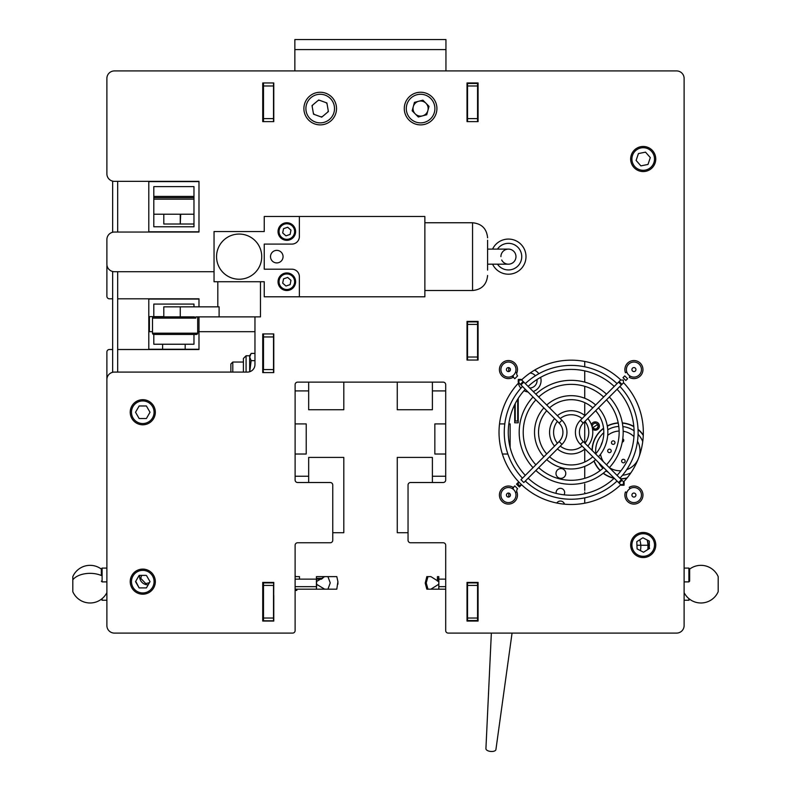 <?xml version="1.0" encoding="UTF-8"?>
<svg xmlns="http://www.w3.org/2000/svg" width="791" height="791" viewBox="0 0 791 791"><rect width="100%" height="100%" fill="white"/><g stroke="black" fill="none" stroke-linecap="round" stroke-linejoin="round"><path stroke-width="1.19" d="M273.528 118.61L273.528 85.982L263.492 85.982L263.492 82.966L263.492 118.61L273.528 118.61L273.528 121.112L273.528 118.61M273.528 369.575L273.528 336.956L263.492 336.956L263.492 333.94C263.492 337.915 263.492 337.915 263.492 333.94L263.492 369.575L273.528 369.575L273.528 372.591L273.528 369.575M273.528 582.908L273.775 585.419L263.492 585.419L263.492 582.908L273.528 582.908L273.528 582.403L273.528 582.908M263.492 585.419L263.492 620.549L263.492 618.038L273.528 618.038L273.528 585.419M263.492 620.806L273.528 620.806M263.492 582.908L263.492 582.403L263.492 582.908M263.492 372.086L263.492 372.591M263.492 118.61L263.492 121.616L263.492 118.61M273.528 333.94L273.528 335.443L273.528 333.94C273.528 337.915 273.528 337.915 273.528 333.94L273.528 336.956L273.528 333.94M273.528 85.982L273.528 82.966L273.528 85.982M273.528 121.616L273.528 121.112L273.528 121.616M273.528 618.038L273.528 620.549L273.528 618.038M477.566 83.47L477.566 121.112L477.566 118.61L467.53 118.61L467.53 121.112L467.53 83.47L467.53 85.982L477.566 85.982L477.566 83.47L467.53 83.47L467.53 82.966L467.53 83.47M477.566 321.897L477.566 324.409L467.53 324.409L467.53 321.897L477.566 321.897L477.566 321.393M477.566 324.409L477.566 360.043L477.566 357.028L477.566 360.043L477.566 357.028L467.53 357.028L467.53 360.043L467.53 324.409M477.566 582.908L477.566 585.419L478.071 585.419L467.53 585.419L467.53 582.908L477.566 582.908L477.566 582.403L477.566 582.908M467.53 618.038L477.566 618.038L477.566 620.549L467.53 620.549L467.53 585.419L467.026 585.419L467.53 585.419M477.566 618.038L477.566 585.419M467.53 582.403L467.53 582.908L467.53 582.403M477.566 620.806L467.53 621.054L477.566 620.806M467.53 321.897L467.53 321.393L467.53 321.897M467.53 121.112L467.53 121.616L467.53 121.112M467.53 620.549L467.53 621.054L467.53 620.549M477.566 357.028L477.566 360.043L477.566 357.028M477.566 121.616L477.566 121.112L477.566 121.616M477.566 621.054L477.566 620.549L477.566 621.054M521.595 379.898A72.159 72.159 0 0 1 620.767 379.907M623.595 382.735A72.159 72.159 0 0 1 623.605 481.907M620.767 484.745A72.159 72.159 0 0 1 504.905 460.856A72.159 72.159 0 0 1 518.758 382.745M214.045 271.699L114.408 271.699A7.524 7.524 0 0 1 106.884 264.174L106.884 239.574A7.524 7.524 0 0 1 114.408 232.05L198.986 232.05L198.986 181.347L114.408 181.347A7.524 7.524 0 0 1 106.884 173.822L106.884 78.447A7.524 7.524 0 0 1 114.408 70.923L676.592 70.923A7.524 7.524 0 0 1 684.116 78.447L684.116 625.572A7.524 7.524 0 0 1 676.592 633.097L448.2 633.097A2.511 2.511 0 0 1 445.699 630.595L445.699 545.256A2.511 2.511 0 0 0 443.187 542.755L410.559 542.755A2.511 2.511 0 0 1 408.047 540.243L408.047 485.031A2.511 2.511 0 0 1 410.559 482.52L443.187 482.52A2.511 2.511 0 0 0 445.699 480.008L445.699 384.634A2.511 2.511 0 0 0 443.187 382.132L297.624 382.132A2.511 2.511 0 0 0 295.112 384.634L295.112 480.008A2.511 2.511 0 0 0 297.624 482.52L330.243 482.52A2.511 2.511 0 0 1 332.754 485.031L332.754 540.243A2.511 2.511 0 0 1 330.243 542.755L297.624 542.755A2.511 2.511 0 0 0 295.112 545.256L295.112 630.595A2.511 2.511 0 0 1 292.601 633.097L114.408 633.097A7.524 7.524 0 0 1 106.884 625.602L106.884 379.621A7.524 7.524 0 0 1 114.408 372.086L247.425 372.086A7.524 7.524 0 0 0 254.959 364.562L254.959 316.875M467.026 121.616L467.026 82.966L478.071 82.966L478.071 121.616L467.026 121.616L467.026 82.966L478.071 82.966L478.071 121.616L467.026 121.616M262.731 121.616L262.731 82.966L273.775 82.966L273.775 121.616L262.731 121.616L262.731 82.966L273.775 82.966L273.775 121.616L262.731 121.616M273.775 595.455L273.775 621.054L262.731 621.054L262.731 582.403L273.775 582.403L273.528 621.054M262.731 372.591L262.731 333.94L273.775 333.94L273.775 372.591L262.731 372.591M467.026 360.043L467.026 321.393L478.071 321.393L478.071 360.043L467.026 360.043M467.026 582.403L478.071 582.403L478.071 621.054L467.026 621.054L467.026 582.403M556.795 503.027A4.271 4.271 0 0 1 564.497 504.164M556.202 493.416A4.271 4.271 0 0 1 564.112 490.499A4.271 4.271 0 0 1 564.023 494.82M560.888 468.559A4.894 4.894 0 0 1 565.783 473.453A4.894 4.894 0 0 1 560.888 478.347A4.894 4.894 0 0 1 555.994 473.453A4.894 4.894 0 0 1 560.888 468.559M622.309 422.918A28.061 28.061 0 0 1 633.809 426.398M638.03 429.295A28.061 28.061 0 0 1 643.281 435.06M626.947 478.11A28.061 28.061 0 0 1 620.648 478.95M647.443 540.134A28.061 28.061 0 0 1 648.037 549.369M308.668 482.52L308.668 457.416L343.798 457.416L343.798 532.709L332.754 532.709L332.754 540.243M408.047 540.243L408.047 532.709L397.26 532.709L397.26 457.416L432.39 457.416L432.39 482.52M445.699 545.256A2.511 2.511 0 0 0 443.187 542.755L410.559 542.755M676.592 633.097L477.566 633.097M467.53 633.097L448.2 633.097M684.116 625.572L684.116 600.231L688.892 600.231L688.892 598.629M106.884 151.249A7.524 7.524 0 0 1 106.884 151.229L106.884 78.447A7.524 7.524 0 0 1 114.408 70.923L294.855 70.923L294.855 39.55L445.946 39.55L445.946 70.923L676.592 70.923A7.524 7.524 0 0 1 684.116 78.447L684.116 568.086L688.892 568.086L689.643 568.848L689.643 581.138L689.643 568.848M112.658 298.8L109.395 298.8A2.511 2.511 0 0 1 106.884 296.299L106.884 266.676A7.524 7.524 0 0 1 106.983 265.43M117.671 349.503L198.986 349.503L198.986 316.875L198.986 349.246L148.797 349.246L148.797 299.057L198.986 299.057L198.986 306.839L198.986 298.8L117.671 298.8M106.884 581.889L102.108 581.889L102.108 568.086L106.884 568.086L106.884 352.015A2.511 2.511 0 0 1 109.395 349.503L112.658 349.503M106.884 625.582A7.524 7.524 0 0 1 106.884 625.572L106.884 600.231L102.108 600.231L101.357 599.479M292.601 633.097L273.528 633.097M263.492 633.097L114.408 633.097M295.913 576.629L295.112 575.818L295.112 545.256A2.511 2.511 0 0 1 297.624 542.755M297.03 589.176L296.991 589.73A7.524 0.761 90 0 1 296.674 590.432L295.112 590.432L295.112 630.595M263.492 621.054L262.731 621.054L262.731 595.455L263.492 595.455L262.731 595.455M477.566 595.455L478.071 595.455L477.566 595.455L478.071 595.455L478.071 621.054L467.026 621.054L467.026 590.432L467.53 590.432M263.492 362.051L262.731 362.051L262.731 340.219L263.492 340.219M273.528 340.219L273.528 353.27M467.53 353.27L467.026 353.27L467.026 340.219L467.53 340.219M477.566 340.219L478.071 340.219L477.922 360.043M518.224 398.367L518.224 422.79L514.714 422.79L514.714 404.596M614.113 478.298A28.061 28.061 0 0 1 603.207 473.275M600.122 470.576A28.061 28.061 0 0 1 593.962 461.044M592.063 450.366A28.061 28.061 0 0 1 603.563 428.238M607.28 425.944A28.061 28.061 0 0 1 618.216 422.898M591.381 424.638A4.143 4.143 0 0 1 599.42 426.052A4.143 4.143 0 0 1 592.558 429.177M148.214 584.776A8.157 8.157 0 0 1 139.73 575.373M527.993 391.97A11.549 11.549 0 0 1 524.028 390.685M520.883 388.183A11.549 11.549 0 0 1 518.303 383.23M534.568 370.148A11.549 11.549 0 0 1 538.849 373.728M540.619 377.337A11.549 11.549 0 0 1 533.183 391.486M264.243 333.94C264.243 337.915 264.243 337.915 264.243 333.94M515.218 403.598L515.218 421.03L517.719 421.03L517.719 399.158M621.973 384.367L619.135 381.529L620.619 380.046L623.387 380.115L623.456 382.884L621.973 384.367M623.001 377.663L625.839 380.501L627.599 378.741L624.761 375.903L623.001 377.663M521.071 379.373L523.227 381.529L520.389 384.367L518.224 382.211L518.293 379.433L521.071 379.373M626.868 372.205L625.454 372.729A9.037 9.037 0 0 1 633.423 360.558A9.037 9.037 0 0 1 642.688 371.77A9.037 9.037 0 0 1 629.24 377.307L630.022 376.022L629.24 377.307M518.224 482.441L518.293 485.209L521.071 485.279L519.361 486.979L516.523 484.141L518.224 482.441M513.122 487.335L512.341 488.63L513.122 487.335A9.037 9.037 0 0 0 499.675 492.872A9.037 9.037 0 0 0 508.939 504.085A9.037 9.037 0 0 0 516.909 491.923A3.016 3.016 0 0 1 517.601 488.739L514.763 485.901A7.03 7.03 0 0 0 512.944 489.036M560.246 418.548A17.59 17.59 0 0 1 582.117 418.548M584.964 421.385A17.59 17.59 0 0 1 584.964 443.267M582.117 446.104A17.59 17.59 0 0 1 560.246 446.104M557.388 448.952A21.604 21.604 0 0 0 584.974 448.952M587.812 446.114A21.604 21.604 0 0 0 587.812 418.528M584.974 415.69A21.604 21.604 0 0 0 557.388 415.69M557.398 443.267A17.59 17.59 0 0 1 557.398 421.385M554.55 418.528A21.604 21.604 0 0 0 554.55 446.114M621.291 485.279L618.562 482.55L621.4 479.702L624.139 482.441L624.069 485.209L621.291 485.279M618.562 482.55L580.406 444.394A17.066 17.066 0 0 1 580.406 420.258L618.562 382.102L621.4 384.94L583.244 423.096A13.051 13.051 0 0 0 583.244 441.546L621.4 479.702M546.719 459.62A36.653 36.653 0 0 0 595.643 459.62M598.48 456.783A36.653 36.653 0 0 0 598.48 407.859M595.643 405.022A36.653 36.653 0 0 0 546.719 405.022M549.567 407.869A32.639 32.639 0 0 1 592.795 407.869M595.633 410.707A32.639 32.639 0 0 1 595.633 453.935M592.795 456.773A32.639 32.639 0 0 1 549.567 456.773M546.729 453.935A32.639 32.639 0 0 1 546.729 410.707M543.882 407.859A36.653 36.653 0 0 0 543.882 456.783M566.949 432.321A17.066 17.066 0 0 1 561.956 444.394L523.8 482.55L520.962 479.702L559.108 441.546A13.051 13.051 0 0 0 559.108 423.096L520.962 384.94L523.8 382.102L561.956 420.258A17.066 17.066 0 0 1 566.949 432.321M538.711 397.013A47.974 47.974 0 0 1 603.652 397.013M606.489 399.851A47.974 47.974 0 0 1 606.489 464.792M603.652 467.639A47.974 47.974 0 0 1 538.711 467.639M535.863 470.477A51.988 51.988 0 0 0 606.499 470.477M609.337 467.639A51.988 51.988 0 0 0 609.337 397.003M606.499 394.165A51.988 51.988 0 0 0 535.863 394.165M533.025 397.003A51.988 51.988 0 0 0 533.025 467.639M535.873 464.792A47.974 47.974 0 0 1 535.873 399.851M525.303 383.605A66.919 66.919 0 0 1 617.059 383.605M619.897 386.443A66.919 66.919 0 0 1 619.897 478.199M617.059 481.037A66.919 66.919 0 0 1 525.303 481.037M528.141 478.199A62.904 62.904 0 0 0 614.221 478.199M617.059 475.361A62.904 62.904 0 0 0 617.059 389.281M614.221 386.443A62.904 62.904 0 0 0 528.141 386.443M522.465 478.199A66.919 66.919 0 0 1 522.465 386.443M525.303 389.281A62.904 62.904 0 0 0 525.303 475.361M515.495 372.205L516.909 372.729A3.016 3.016 0 0 0 517.601 375.903L514.763 378.741A7.03 7.03 0 0 1 512.944 375.606M513.122 377.307L512.341 376.022L513.122 377.307A9.037 9.037 0 0 1 499.675 371.77A9.037 9.037 0 0 1 508.939 360.558A9.037 9.037 0 0 1 516.909 372.729M626.868 492.447L625.454 491.923A9.037 9.037 0 0 0 633.423 504.085A9.037 9.037 0 0 0 642.688 492.872A9.037 9.037 0 0 0 629.24 487.335L630.022 488.63L629.24 487.335M635.302 368.122A2.007 2.007 0 0 0 632.464 368.201A2.007 2.007 0 0 0 632.543 371.038A2.007 2.007 0 0 0 635.381 370.959A2.007 2.007 0 0 0 635.302 368.122M639.108 364.117A7.524 7.524 0 0 0 628.459 364.394A7.524 7.524 0 0 0 628.746 375.043A7.524 7.524 0 0 0 639.385 374.756A7.524 7.524 0 0 0 639.108 364.117M633.967 497.074A2.007 2.007 0 0 0 635.934 495.018A2.007 2.007 0 0 0 633.878 493.06A2.007 2.007 0 0 0 631.92 495.107A2.007 2.007 0 0 0 633.967 497.074M634.095 502.592A7.524 7.524 0 0 0 641.452 494.889A7.524 7.524 0 0 0 633.749 487.543A7.524 7.524 0 0 0 626.393 495.235A7.524 7.524 0 0 0 634.095 502.592M510.096 368.458A2.007 2.007 0 0 0 507.318 367.914A2.007 2.007 0 0 0 506.774 370.702A2.007 2.007 0 0 0 509.562 371.246A2.007 2.007 0 0 0 510.096 368.458M514.674 365.363A7.524 7.524 0 0 0 504.223 363.346A7.524 7.524 0 0 0 502.196 373.797A7.524 7.524 0 0 0 512.657 375.814A7.524 7.524 0 0 0 514.674 365.363M509.444 493.327A2.007 2.007 0 0 0 506.695 494.068A2.007 2.007 0 0 0 507.436 496.807A2.007 2.007 0 0 0 510.175 496.066A2.007 2.007 0 0 0 509.444 493.327M512.192 488.541A7.524 7.524 0 0 0 501.909 491.31A7.524 7.524 0 0 0 504.678 501.593A7.524 7.524 0 0 0 514.961 498.824A7.524 7.524 0 0 0 512.192 488.541M397.26 382.132L397.26 409.738L432.39 409.738L432.39 382.132M308.668 382.132L308.668 409.738L343.798 409.738L343.798 382.132M243.41 372.086L243.41 358.442L246.08 355.772L246.08 372.086M249.738 371.721L251.143 360.647L249.689 357.028L249.689 371.74M251.143 360.647L254.959 360.647M262.731 363.405L263.363 372.591M246.08 355.772L249.689 355.772L249.689 357.028L251.143 353.409L254.959 353.409M230.863 372.086L230.863 363.979L232.791 362.051L232.791 372.086M508.771 497.045L508.771 493.09M508.771 371.562L508.771 367.597M295.112 454.024L306.216 454.024L306.216 423.917L295.112 423.917M445.699 423.917L434.842 423.917L434.842 454.024L445.699 454.024M502.364 454.024L507.881 454.024M499.517 423.917L504.787 423.917M508.84 423.917L510.136 423.917L510.136 447.498M649.5 545.256L636.943 545.256L649.5 545.256M592.063 426.774L592.558 426.952A2.857 2.857 0 0 0 593.349 428.158L594.694 428.851A2.857 2.857 0 0 0 596.147 428.771L594.437 429.108M597.462 428.168L597.413 427.951A2.857 2.857 0 0 0 598.065 426.656L596.503 429.038M593.319 428.386L594.535 429.009L593.319 428.386L593.151 427.427L597.393 424.668L598.312 426.567M598.204 425.212L597.986 425.153A2.857 2.857 0 0 0 597.205 423.936L595.85 423.244A2.857 2.857 0 0 0 594.407 423.323L593.141 424.144A2.857 2.857 0 0 0 592.479 425.439L591.816 425.924M584.737 483.944L584.737 487.968L584.737 483.944M584.737 466.383L584.737 478.337L584.737 466.383M584.737 500.634L584.737 503.145L584.737 500.634M584.737 487.889L584.737 490.4L584.737 487.889M584.737 428.682L584.737 431.698L584.737 428.682M584.737 466.908L584.737 469.913L584.737 466.908M584.737 449.387L584.737 452.403L584.737 449.387M584.737 450.643L584.737 451.147L584.737 450.643M584.737 434.704L584.737 435.208L584.737 434.704M584.737 468.173L584.737 468.677L584.737 468.173M584.737 501.138L584.737 502.641L584.737 501.138M584.737 497.954L584.737 499.457L584.737 497.954M584.737 421.959L584.737 422.463L584.737 421.959M584.737 449.15L584.737 462.013L584.737 449.15M584.737 441.081L584.737 441.586L584.737 441.081M584.737 439.489L584.737 439.994L584.737 439.489M584.737 413.99L584.737 414.494L584.737 413.99M584.737 409.204L584.737 409.708L584.737 409.204M584.737 407.612L584.737 408.116L584.737 407.612M584.737 453.332L584.737 454.835L584.737 453.332M584.737 456.516L584.737 458.019L584.737 456.516M584.737 442.169L584.737 443.039L584.737 442.169M584.737 429.424L584.737 430.927L584.737 429.424M584.737 488.887L584.737 489.392L584.737 488.887M584.737 466.581L584.737 467.085L584.737 466.581M584.737 492.081L584.737 492.585L584.737 492.081M584.737 457.02L584.737 457.524L584.737 457.02M584.737 439.321L584.737 421.613L584.737 439.321M584.737 497.855L584.737 503.195L584.737 497.855M584.737 403.786L584.737 415.493L584.737 403.786M584.737 361.447L584.737 366.787L584.737 361.447M584.737 370.89L584.737 382.132L584.737 370.89M584.737 386.305L584.737 398.269L584.737 386.305M584.737 458.444L584.737 462.013L584.737 458.444M584.737 421.613L584.737 422.958L584.737 421.613M584.737 434.21L584.737 435.712L584.737 434.21M584.737 452.234L584.737 452.739L584.737 452.234M584.737 453.826L584.737 454.331L584.737 453.826M584.737 424.638L584.737 426.151L584.737 424.638M584.737 435.801L584.737 437.304L584.737 435.801M584.737 406.02L584.737 406.525L584.737 406.02M584.737 460.204L584.737 460.708L584.737 460.204M584.737 431.52L584.737 432.024L584.737 431.52M618.799 426.458A24.472 24.472 0 0 0 607.745 429.78A24.472 24.472 0 0 1 618.799 426.458M603.82 432.647A24.472 24.472 0 0 0 595.821 453.737A24.472 24.472 0 0 1 603.82 432.647M598.649 462.626A24.472 24.472 0 0 0 602.92 468.302A24.472 24.472 0 0 1 598.649 462.626M606.035 470.902A24.472 24.472 0 0 0 608.388 472.365A24.472 24.472 0 0 1 606.035 470.902M622.527 475.243A24.472 24.472 0 0 0 630.852 472.88A24.472 24.472 0 0 1 622.527 475.243M642.737 441.566A24.472 24.472 0 0 0 638.07 434.269A24.472 24.472 0 0 1 642.737 441.566M634.066 430.788A24.472 24.472 0 0 0 622.853 426.576A24.472 24.472 0 0 1 634.066 430.788M622.349 423.126A27.853 27.853 0 0 1 633.828 426.646M638.05 429.572A27.853 27.853 0 0 1 643.271 435.396M627.164 477.853A27.853 27.853 0 0 1 620.451 478.753M614.113 478.1A27.853 27.853 0 0 1 603.365 473.147M600.29 470.457A27.853 27.853 0 0 1 594.12 460.906M592.261 450.563A27.853 27.853 0 0 1 603.592 428.465M607.31 426.151A27.853 27.853 0 0 1 618.255 423.096M620.124 470.783A19.894 19.894 0 0 0 620.975 470.764A19.894 19.894 0 0 1 609.357 467.619A19.894 19.894 0 0 0 620.124 470.783M626.719 469.656A19.894 19.894 0 0 0 637.872 459.868A19.894 19.894 0 0 1 626.719 469.656M639.355 455.952A19.894 19.894 0 0 0 637.506 441.23A19.894 19.894 0 0 1 639.355 455.952M633.947 436.592A19.894 19.894 0 0 0 623.16 431.233A19.894 19.894 0 0 1 633.947 436.592M613.223 440.854A1.76 1.76 0 0 0 611.463 442.614A1.76 1.76 0 0 0 613.223 444.374A1.76 1.76 0 0 1 611.463 442.614A1.76 1.76 0 0 1 613.223 440.854A1.76 1.76 0 0 1 614.973 442.614A1.76 1.76 0 0 1 613.223 444.374A1.76 1.76 0 0 0 614.973 442.614A1.76 1.76 0 0 0 613.223 440.854M623.387 459.304A1.76 1.76 0 0 0 621.627 461.054A1.76 1.76 0 0 0 623.387 462.814A1.76 1.76 0 0 1 621.627 461.054A1.76 1.76 0 0 1 623.387 459.304A1.76 1.76 0 0 1 625.137 461.054A1.76 1.76 0 0 1 623.387 462.814A1.76 1.76 0 0 0 625.137 461.054A1.76 1.76 0 0 0 623.387 459.304M622.24 442.09A1.76 1.76 0 0 0 622.764 438.768A1.76 1.76 0 0 1 622.24 442.09M609.456 449.14A1.76 1.76 0 0 0 607.696 450.89A1.76 1.76 0 0 0 609.456 452.65A1.76 1.76 0 0 0 611.216 450.89A1.76 1.76 0 0 0 609.456 449.14M619.135 431.026A19.894 19.894 0 0 0 607.706 435.357A19.894 19.894 0 0 1 619.135 431.026M602.386 441.892A19.894 19.894 0 0 0 600.873 445.867A19.894 19.894 0 0 1 602.386 441.892M600.527 454.291A19.894 19.894 0 0 0 603.464 461.766A19.894 19.894 0 0 1 600.527 454.291M640.413 550.625A20.704 20.704 0 0 0 639.711 539.798A20.704 20.704 0 0 1 640.413 550.625M647.206 540.016A27.853 27.853 0 0 1 647.819 549.508M292.63 224.951A8.78 8.78 0 0 1 293.421 237.34A8.78 8.78 0 0 1 281.032 238.14A8.78 8.78 0 0 1 280.232 225.742A8.78 8.78 0 0 1 292.63 224.951M283.544 228.658L287.687 227.254L290.969 230.141L290.119 234.433L285.966 235.837L282.684 232.95L283.544 228.658M292.63 275.139A8.78 8.78 0 0 1 293.421 287.538A8.78 8.78 0 0 1 281.032 288.339A8.78 8.78 0 0 1 280.232 275.94A8.78 8.78 0 0 1 292.63 275.139M290.119 284.631L290.969 280.34L287.687 277.443L283.544 278.847L282.684 283.138L285.966 286.026L290.119 284.631M492.714 264.481A17.57 17.57 0 0 1 492.566 264.174A17.57 17.57 0 0 0 516.276 272.361A17.57 17.57 0 0 0 508.267 239.07A17.57 17.57 0 0 0 492.566 249.116A17.57 17.57 0 0 1 524.166 248.809M501.702 260.002A7.524 7.524 0 0 0 515.969 256.64A7.524 7.524 0 0 0 506.715 249.313A7.524 7.524 0 0 0 500.911 256.64M427.98 589.176L426.824 589.176L425.222 583.076L426.824 576.629L427.98 576.629L426.211 582.908L427.98 589.176L430.897 589.176L438.886 584.163M438.886 581.652L430.897 576.629L426.824 576.629M445.699 589.176L430.897 589.176M467.026 589.176L467.53 589.176L467.026 589.176M438.797 589.176L438.827 586.675L445.699 586.675M445.699 579.141L438.827 579.141L438.827 586.675M438.778 587.426L438.778 578.389L437.453 578.389L437.433 581.138L437.403 579.141L438.787 579.141L438.797 576.629L437.433 576.629L437.403 579.141M478.071 595.079L477.566 595.079M467.53 588.801L467.026 588.801M477.566 584.915L478.071 584.915M264.678 582.908A8.661 8.246 -90 0 0 264.669 582.403L264.678 582.838M262.731 588.494A8.661 8.246 -90 0 0 263.492 587.387M334.326 589.176L327.919 589.176L330.243 582.908L327.919 576.629L324.686 576.629L316.341 581.652M327.919 576.629L336.808 576.629L337.895 581.612L336.808 589.176L316.43 589.176L316.43 576.629L324.686 576.629M316.341 584.163L324.686 589.176M299.482 579.141L299.482 576.629L295.112 576.629M322.698 578.389L316.588 578.389L316.588 587.426M273.063 582.403L273.063 582.908M263.492 595.079L262.731 595.079M321.65 579.141L316.519 579.141M295.112 579.141L316.212 579.141M295.112 586.675L316.212 586.675M295.112 589.176L316.43 589.176M193.973 196.405L153.81 196.405L193.973 196.405M180.684 224.011L193.973 224.011L180.259 224.011L180.684 214.223M180.259 214.223L180.259 224.011L163.796 224.011L163.796 214.223M152.505 333.189L197.671 333.189A1.256 1.256 0 0 1 196.425 334.445L153.751 334.445A1.256 1.256 0 0 1 152.505 333.189L152.505 318.13A1.256 1.256 0 0 1 153.751 316.875L163.796 316.875L163.796 306.839L219.107 306.839L219.107 316.875L260.476 316.875L260.476 281.734M217.812 306.839L217.812 281.734M276.791 262.919A6.279 6.279 0 0 0 283.059 256.64A6.279 6.279 0 0 0 276.791 250.371A6.279 6.279 0 0 0 270.512 256.64A6.279 6.279 0 0 0 276.791 262.919M239.139 234.057A22.583 22.583 0 0 0 216.556 256.64A22.583 22.583 0 0 0 239.139 279.233A22.583 22.583 0 0 0 261.732 256.64A22.583 22.583 0 0 0 239.139 234.057M197.671 333.189L197.671 316.875M219.107 316.875L195.822 316.875L195.822 318.13L152.505 318.13L195.822 318.13L194.408 316.875L153.751 316.875M163.796 316.875L194.408 316.875M180.259 306.839L180.259 316.875M291.849 269.187A7.524 7.524 0 0 1 299.374 276.721L299.374 296.793L424.866 296.793L424.866 216.487L299.374 216.487L299.374 236.568A7.524 7.524 0 0 1 291.849 244.093L264.243 244.093L264.243 269.187L291.849 269.187M299.374 216.487L264.243 216.487L264.243 231.545L214.045 231.545L214.045 281.734L264.243 281.734L264.243 296.793L299.374 296.793M487.602 240.227L487.602 270.107M487.602 264.174L508.435 264.174A7.524 7.524 0 0 0 515.969 256.64A7.524 7.524 0 0 0 508.435 249.116L487.602 249.116M119.184 372.086L117.671 372.086L117.671 271.699M112.658 372.294L112.658 271.491M112.658 232.257L112.658 181.139M117.671 232.05L117.671 181.347M445.946 70.923L445.946 49.586L294.855 49.586M149.41 582.69L145.752 583.58L140.749 578.34L141.619 575.373L140.749 578.34L145.752 583.58L149.41 582.69M155.323 412.249A12.547 12.547 0 0 0 142.766 399.692A12.547 12.547 0 0 0 130.218 412.249A12.547 12.547 0 0 0 142.766 424.797A12.547 12.547 0 0 0 155.323 412.249A12.547 12.547 0 0 0 142.766 399.692A12.547 12.547 0 0 0 130.218 412.249M146.394 405.971L139.147 405.971L146.394 405.971L150.013 412.249L146.394 418.518L139.147 418.518L135.528 412.249L139.147 405.971M155.323 581.652A12.547 12.547 0 0 0 142.766 569.105A12.547 12.547 0 0 0 130.218 581.652A12.547 12.547 0 0 0 142.766 594.199A12.547 12.547 0 0 0 155.323 581.652A12.547 12.547 0 0 0 142.766 569.105A12.547 12.547 0 0 0 130.218 581.652M146.602 575.729L150.013 581.652L146.394 587.921L139.147 587.921L135.528 581.652L139.147 575.373L146.187 575.373M135.736 581.296L139.147 587.921M491.349 633.097L485.921 748.682A5.023 2.373 5.3 0 0 490.707 751.45A5.023 2.373 5.3 0 0 495.917 749.601L512.054 633.097M409.026 120.064A16.314 16.314 0 0 1 409.095 96.996A16.314 16.314 0 0 1 432.173 97.066A16.314 16.314 0 0 0 409.095 96.996A16.314 16.314 0 0 0 409.026 120.064A16.314 16.314 0 0 0 432.094 120.143A16.314 16.314 0 0 0 432.173 97.066A16.314 16.314 0 0 1 432.094 120.143A16.314 16.314 0 0 1 409.026 120.064M414.444 102.375L412.16 110.799L418.31 116.989L426.745 114.754L429.029 106.34L422.878 100.15L414.444 102.375M415.235 113.894A7.554 7.554 0 0 0 425.924 113.924A7.554 7.554 0 0 0 425.954 103.245A7.554 7.554 0 0 0 415.275 103.206A7.554 7.554 0 0 0 415.235 113.894M423.521 100.793A8.306 8.306 0 0 0 422.008 100.378M415.324 102.148A8.306 8.306 0 0 0 414.207 103.255M412.398 109.919A8.306 8.306 0 0 0 412.803 111.442M417.668 116.336A8.306 8.306 0 0 0 419.19 116.752M425.865 114.992A8.306 8.306 0 0 0 426.982 113.874M428.791 107.21A8.306 8.306 0 0 0 428.386 105.697M304.149 111.412A16.314 16.314 0 0 1 317.359 92.507A16.314 16.314 0 0 1 336.274 105.727A16.314 16.314 0 0 0 317.359 92.507A16.314 16.314 0 0 0 304.149 111.412A16.314 16.314 0 0 0 323.054 124.632A16.314 16.314 0 0 0 336.274 105.727M318.684 99.982L312.01 105.589L313.533 114.181L321.729 117.157L328.403 111.541L326.891 102.959L318.684 99.982M327.049 103.848A8.306 8.306 0 0 0 326.03 102.642M319.544 100.289A8.306 8.306 0 0 0 317.992 100.566M312.702 105.005A8.306 8.306 0 0 0 312.168 106.488M313.374 113.281A8.306 8.306 0 0 0 314.383 114.487M320.879 116.85A8.306 8.306 0 0 0 322.421 116.574M327.711 112.134A8.306 8.306 0 0 0 328.245 110.651M643.765 557.546A12.547 12.547 0 0 0 655.749 544.455A12.547 12.547 0 0 0 642.658 532.472A12.547 12.547 0 0 0 630.674 545.563A12.547 12.547 0 0 0 643.765 557.546A12.547 12.547 0 0 0 655.749 544.455A12.547 12.547 0 0 0 642.658 532.472M649.638 548.351L643.528 552.247L637.101 548.905L636.785 541.667L642.885 537.771L649.322 541.113L649.292 548.568M630.902 161.483A12.547 12.547 0 0 0 645.674 171.321A12.547 12.547 0 0 0 655.512 156.549A12.547 12.547 0 0 0 640.74 146.711A12.547 12.547 0 0 0 630.902 161.483A12.547 12.547 0 0 0 645.674 171.321A12.547 12.547 0 0 0 655.512 156.549M640.888 165.873L636.102 160.435L638.426 153.573L645.525 152.149L650.311 157.587L647.997 164.449L640.888 165.873M533.174 387.125A7.524 7.524 0 0 0 536.99 379.522A7.524 7.524 0 0 1 529.752 388.055A7.524 7.524 0 0 0 533.174 387.125M535.369 375.784A7.524 7.524 0 0 0 530.069 373.026A7.524 7.524 0 0 1 535.369 375.784M522.07 379.453A7.524 7.524 0 0 0 522.001 380.303A7.524 7.524 0 0 1 522.07 379.453M522.189 382.231A7.524 7.524 0 0 0 522.544 383.348A7.524 7.524 0 0 1 522.189 382.231M185.183 344.233L193.973 344.233L193.973 334.445L193.973 344.233L153.81 344.233L185.183 344.233L185.183 349.246M153.81 304.08L193.973 304.08L193.973 306.839L193.973 304.08L153.81 304.08L153.81 316.875L153.81 304.08M153.81 344.233L153.81 334.445L153.81 344.233M198.986 349.246L148.797 349.246L148.797 299.057L198.986 299.057M148.797 315.995L148.797 332.309L148.797 315.995M153.81 226.78L193.973 226.78L193.973 186.617L153.81 186.617L153.81 226.78M198.986 181.604L148.797 181.604L148.797 231.793L198.986 231.793M163.796 316.627L149.42 316.627L149.42 331.686L152.505 331.686M101.357 574.988L101.357 568.838L101.357 574.988M101.357 571.339L101.357 573.168L101.357 571.339M106.884 592.617A18.826 18.826 0 0 1 72.812 591.688L72.812 576.629A18.826 18.826 0 0 1 101.357 569.105M689.643 569.105A18.826 18.826 0 0 1 718.188 576.629L718.188 591.688A18.826 18.826 0 0 1 684.116 592.617M518.906 382.884L518.975 380.115L521.744 380.046M515.495 492.447L516.909 491.923M623.456 481.759L623.387 484.527L620.619 484.596M621.973 480.275L619.135 483.113M583.244 441.546L580.406 444.394M580.406 420.258L583.244 423.096M561.956 444.394L559.108 441.546M559.108 423.096L561.956 420.258M595.386 428.91L595.435 430.185M595.089 421.91L595.139 423.195M281.695 237.389A7.781 7.781 0 0 0 292.67 236.677A7.781 7.781 0 0 0 291.968 225.702A7.781 7.781 0 0 0 280.983 226.404A7.781 7.781 0 0 0 281.695 237.389M281.695 287.578A7.781 7.781 0 0 0 292.67 286.876A7.781 7.781 0 0 0 291.968 275.891A7.781 7.781 0 0 0 280.983 276.603A7.781 7.781 0 0 0 281.695 287.578M497.47 264.174A13.299 13.299 0 0 0 515.188 268.109A13.299 13.299 0 0 0 520.34 250.707A13.299 13.299 0 0 0 497.47 249.116M467.53 589.73L467.026 589.73M296.991 589.73L295.112 589.73M193.973 197.661L153.81 197.661M424.866 290.524L472.553 290.524L472.553 222.755C481.699 223.655 486.712 228.668 487.602 237.814M154.067 412.249A11.292 11.292 0 0 0 142.766 400.948A11.292 11.292 0 0 0 131.474 412.249A11.292 11.292 0 0 0 142.766 423.541A11.292 11.292 0 0 0 154.067 412.249M154.067 581.652A11.292 11.292 0 0 0 142.766 570.36A11.292 11.292 0 0 0 131.474 581.652A11.292 11.292 0 0 0 142.766 592.943A11.292 11.292 0 0 0 154.067 581.652M430.749 98.489A14.307 14.307 0 0 0 410.519 98.42A14.307 14.307 0 0 0 410.45 118.65A14.307 14.307 0 0 0 430.68 118.719A14.307 14.307 0 0 0 430.749 98.489M334.296 106.073A14.307 14.307 0 0 0 317.715 94.485A14.307 14.307 0 0 0 306.117 111.066A14.307 14.307 0 0 0 322.698 122.654A14.307 14.307 0 0 0 334.296 106.073M643.716 556.291A11.292 11.292 0 0 0 654.493 544.505A11.292 11.292 0 0 0 642.707 533.727A11.292 11.292 0 0 0 631.93 545.513A11.292 11.292 0 0 0 643.716 556.291M632.138 161.235A11.292 11.292 0 0 0 645.426 170.085A11.292 11.292 0 0 0 654.286 156.796A11.292 11.292 0 0 0 640.987 147.937A11.292 11.292 0 0 0 632.138 161.235M102.108 598.619L102.108 600.231M684.116 581.889L688.892 581.889L688.892 568.086M72.812 579.833A18.826 10.807 -0 0 1 101.357 575.512M467.53 333.189L467.026 333.189M263.492 339.21L262.731 339.21M445.699 476.241L432.39 476.241M445.699 390.912L432.39 390.912M295.112 390.912L308.668 390.912M295.112 476.241L308.668 476.241M249.689 355.772L250.47 354.417M232.791 362.051L243.41 362.051M249.689 362.051L250.757 362.051M337.895 581.612L337.895 584.203M472.553 222.755L424.866 222.755M472.553 290.524C481.699 289.635 486.712 284.612 487.602 275.466M162.6 344.233L162.6 349.246M193.973 199.164L153.81 199.164M193.973 214.223L153.81 214.223M254.959 331.686L197.671 331.686M102.108 568.086L101.357 568.838M102.108 581.889L101.357 581.138M688.892 581.889L689.643 581.138M688.892 600.231L689.643 599.479"/></g></svg>
